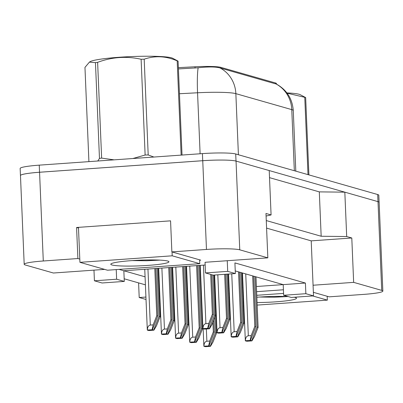 <?xml version="1.0" encoding="UTF-8"?>
<svg xmlns="http://www.w3.org/2000/svg" width="403" height="403" viewBox="0 0 403 403"><rect width="100%" height="100%" fill="white"/><g stroke="black" fill="none" stroke-linecap="round" stroke-linejoin="round"><path stroke-width="0.6" d="M199.631 260.227L200.734 260.147L171.869 251.9L206.467 249.452A26.774 2.614 -2.4 0 1 239.76 249.83L267.834 257.849L205.041 262.288L205.485 272.937L213.142 275.128L235.357 273.556L227.7 271.37L227.252 260.721M104.634 269.39L53.387 273.012L25.313 264.993A26.774 2.614 -2.4 0 1 24.19 264.303A26.774 2.614 -2.4 0 1 43.287 260.993L77.885 258.545L79.799 259.094M205.152 265.013L123.842 270.761L119.051 269.39M235.357 273.556L234.909 262.907L305.414 283.047L283.198 284.619L235.246 270.922M215.877 304.844L215.479 304.875M201.948 305.827L201.545 305.857M283.415 289.777L256.61 291.676M243.311 292.613L242.682 292.659M229.383 293.601L228.748 293.646M215.449 294.588L215.046 294.613M266.59 228.118L311.212 240.863L313.071 285.233L353.653 282.367L381.732 290.387A26.774 2.614 -2.4 0 1 382.85 291.077A26.774 2.614 -2.4 0 1 363.758 294.386L329.155 296.835L313.368 292.321M200.901 290.437L201.304 290.412M214.829 289.455L215.232 289.425M228.531 288.483L229.166 288.437M242.465 287.5L243.095 287.455M256.394 286.513L283.198 284.619L283.647 295.268L291.304 297.454L313.519 295.883L305.857 293.696L305.414 283.047M201.409 292.921L201.001 292.805M146.027 299.479L139.206 297.53L145.921 297.056M159.225 296.114L159.855 296.069M160.167 303.519L159.528 303.333M188.236 306.507A26.774 2.614 -2.4 0 1 187.602 306.522M174.257 306.386A26.774 2.614 -2.4 0 1 173.622 306.351M159.553 288.88L158.913 288.694M145.412 284.84L124.179 278.775M187.602 291.379L186.972 291.424M173.673 292.361L173.038 292.407M124.29 281.41L116.633 279.224L94.418 280.795L102.075 282.982L124.29 281.41L123.842 270.761L145.075 276.826M158.575 280.684L159.215 280.866M172.716 284.725L173.355 284.906M186.861 288.765L187.501 288.946M24.19 264.303L20.472 175.562A26.774 2.614 -2.4 0 1 39.565 172.252L202.749 160.711A26.774 2.614 -2.4 0 1 236.037 161.084L269.219 170.565L271.083 214.935L265.975 213.479L267.834 257.849M269.516 177.652L319.307 191.878L344.827 192.166L378.009 201.646A26.774 2.614 -2.4 0 1 379.132 202.336L382.85 291.077M311.212 240.863L351.794 237.992L353.653 282.367M351.794 237.992L346.686 236.536L344.827 192.166M346.686 236.536L321.166 236.249L319.307 191.878M321.166 236.249L266.272 220.567M266.086 216.048L271.083 214.935M77.885 258.545L76.585 227.488L170.565 220.839L171.869 251.9M138.592 282.891L139.206 297.53M276.493 84.116L276.468 83.582A24.094 2.353 -2.4 0 0 275.461 82.963L220.859 67.361A24.094 2.353 177.6 0 0 195.012 66.772L195.062 68.052M178.363 67.654L195.012 66.772M173.502 303.383L174.141 303.57M94.418 280.795L93.975 270.146M313.519 295.883L313.071 285.233M187.531 304.794L188.161 304.749M201.46 303.807L201.863 303.781M201.853 303.57L201.445 303.454M188.045 302.028L187.415 302.074M174.116 303.011L173.486 303.056M116.633 279.224L116.23 269.592M305.857 293.696L283.647 295.268M227.7 271.37L205.485 272.937M76.585 227.488L78.499 228.033M20.477 175.663A26.774 2.614 -2.4 0 1 20.447 175.552A26.774 2.614 -2.4 0 1 39.539 172.242L202.724 160.701A26.774 2.614 -2.4 0 1 236.012 161.079L377.984 201.636A26.774 2.614 -2.4 0 1 378.009 201.646L381.732 290.387M275.461 82.963L275.501 83.834L220.098 67.981C215.756 66.707 208.442 66.641 198.145 67.78L178.418 68.928M20.447 175.552L20.15 168.454A26.774 2.614 -2.4 0 1 39.242 165.144L202.427 153.603A26.774 2.614 -2.4 0 1 235.715 153.981L377.687 194.538A26.774 2.614 -2.4 0 1 378.81 195.228L379.102 202.225M147.342 330.007C147.538 327.004 148.526 325.357 150.304 325.075L153.15 324.873L156.767 315.715L157.785 316.007L152.364 329.745L147.342 330.007A4.463 0.433 177.6 0 0 147.307 330.062A4.463 0.433 177.6 0 0 147.493 330.178L148.259 330.4A4.463 0.433 177.6 0 0 149.125 330.52L153.896 330.183L153.639 330.107L159.064 316.375L157.054 268.413M159.064 316.375L160.087 316.667L158.057 268.343M153.639 330.107L151.679 330.158L150.873 329.916L152.364 329.745M157.785 316.007L155.795 268.504M156.767 315.715L154.792 268.574M160.087 316.667L156.47 325.82L153.896 330.183M153.15 324.873L152.107 329.669M202.936 328.596C203.137 325.589 204.125 323.947 205.903 323.664L208.749 323.463L212.366 314.305L213.383 314.597L207.963 328.334L202.936 328.596A4.463 0.433 177.6 0 0 202.905 328.652A4.463 0.433 177.6 0 0 203.092 328.767L203.858 328.984A4.463 0.433 177.6 0 0 204.724 329.105L209.495 328.767L209.238 328.697L214.663 314.96L212.991 275.083M214.663 314.96L215.681 315.252L213.998 275.068M209.238 328.697L206.507 328.526L207.963 328.334M213.383 314.597L211.716 274.72M212.366 314.305L210.693 274.428M215.681 315.252L212.069 324.41L209.495 328.767M208.749 323.463L207.706 328.259M131.534 260.63A29.102 2.841 -2.4 0 1 168.776 261.517A29.102 2.841 -2.4 0 1 148.178 265.386A29.102 2.841 -2.4 0 1 110.911 263.945A29.102 2.841 -2.4 0 1 131.534 260.63M132.154 260.59L146.773 260.761L160.001 260.121M107.505 270.212L199.777 263.683L172.207 255.809L79.935 262.333L107.505 270.212M144.319 260.016L153.563 259.935M199.616 259.824L199.777 263.683M78.469 227.352L79.935 262.333M172.046 251.951L172.207 255.809M97.768 161.004L99.47 158.409L95.456 62.641L89.421 62.107L90.045 61.714A41.947 4.095 -2.4 0 1 128.784 56.697A41.947 4.095 -2.4 0 1 171.532 57.836A41.947 4.095 -2.4 0 1 172.645 58.254L178.091 61.13L182.025 155.049M181.133 155.11L177.184 60.873A48.194 4.705 -2.4 0 1 177.663 60.999A48.194 4.705 -2.4 0 1 178.091 61.13M132.864 158.525L145.13 155.019A48.194 4.705 -2.4 0 1 148.198 154.964L153.881 157.039M99.47 158.409A48.194 4.705 -2.4 0 1 101.637 158.097L114.125 159.85M89.421 62.107L84.962 67.397L88.912 161.633M145.13 155.019L141.115 59.251A48.194 4.705 -2.4 0 1 144.188 59.196L148.198 154.964M95.456 62.641A48.194 4.705 -2.4 0 1 97.622 62.329L101.637 158.097M141.115 59.251C126.477 55.977 111.979 57.004 97.622 62.329M177.184 60.873C166.051 56.022 155.049 55.463 144.188 59.196M256.842 297.248A29.102 2.841 -2.4 0 1 259.109 297.076A29.102 2.841 -2.4 0 1 288.357 296.613M294.261 297.248A29.102 2.841 -2.4 0 1 296.356 297.963A29.102 2.841 -2.4 0 1 275.758 301.832A29.102 2.841 -2.4 0 1 257.064 302.542M259.734 297.036L274.347 297.207L287.576 296.568M243.709 302.084A29.102 2.841 -2.4 0 1 243.069 302.018M242.944 298.94A29.102 2.841 -2.4 0 1 243.573 298.819M243.241 306.079L243.875 306.033M257.174 305.091L327.352 300.129L312.693 295.943M283.566 293.399L256.761 295.298M243.462 296.235L242.833 296.281M229.534 297.223L228.899 297.268M215.6 298.21L215.197 298.235M215.318 301.011L215.726 301.127M229.226 304.98L229.866 305.167M271.899 296.462L281.138 296.381M327.191 296.27L327.352 300.129M286.906 92.912A41.947 4.095 -2.4 0 1 299.107 94.282A41.947 4.095 -2.4 0 1 300.225 94.7L305.665 97.576L308.905 174.887M308.003 174.63L304.764 97.319A48.194 4.705 -2.4 0 1 305.237 97.445A48.194 4.705 -2.4 0 1 305.665 97.576M304.764 97.319L287.102 93.179M161.482 334.047C161.679 331.044 162.666 329.397 164.444 329.115L167.29 328.913L170.907 319.755L171.93 320.047L166.504 333.785L161.482 334.047A4.463 0.433 177.6 0 0 161.447 334.102A4.463 0.433 177.6 0 0 161.633 334.218L162.399 334.44A4.463 0.433 177.6 0 0 163.265 334.561L168.036 334.223L167.784 334.147L173.204 320.415L170.983 267.426M173.204 320.415L174.227 320.707L171.99 267.355M167.784 334.147L165.819 334.198L165.013 333.956L166.504 333.785M171.93 320.047L169.728 267.516M170.907 319.755L168.721 267.587M174.227 320.707L170.61 329.861L168.036 334.223M167.29 328.913L166.253 333.709M175.622 338.087C175.819 335.084 176.811 333.437 178.584 333.155L181.436 332.954L185.048 323.795L186.07 324.088L180.645 337.825L175.622 338.087A4.463 0.433 177.6 0 0 175.587 338.142A4.463 0.433 177.6 0 0 175.773 338.258L176.539 338.48A4.463 0.433 177.6 0 0 177.411 338.596L182.176 338.263L181.924 338.188L187.345 324.455L184.917 266.443M187.345 324.455L188.367 324.747L185.919 266.373M181.924 338.188L179.96 338.238L179.154 337.996L180.645 337.825M186.07 324.088L183.657 266.529M185.048 323.795L182.65 266.605M188.367 324.747L184.75 333.901L182.176 338.263M181.436 332.954L180.393 337.749M189.763 342.127C189.964 339.125 190.951 337.477 192.725 337.195L195.576 336.994L199.188 327.835L200.21 328.128L194.79 341.865L189.763 342.127A4.463 0.433 177.6 0 0 189.732 342.182A4.463 0.433 177.6 0 0 189.919 342.298L190.684 342.515A4.463 0.433 177.6 0 0 191.551 342.636L196.321 342.298L196.065 342.228L201.485 328.495L198.845 265.456M201.485 328.495L202.508 328.783L199.853 265.386M196.065 342.228L193.334 342.056L194.79 341.865M200.21 328.128L197.586 265.547M199.188 327.835L196.583 265.617M202.508 328.783L198.891 337.941L196.321 342.298M195.576 336.994L194.533 341.789M203.903 346.167C204.104 343.16 205.092 341.517 206.87 341.235L209.716 341.034L213.333 331.876L214.351 332.168L208.93 345.905L203.903 346.167A4.463 0.433 177.6 0 0 203.873 346.222A4.463 0.433 177.6 0 0 204.059 346.338L204.825 346.555A4.463 0.433 177.6 0 0 205.691 346.676L210.462 346.338L210.205 346.268L215.63 332.535L214.98 317.04M215.63 332.535L216.648 332.823L214.23 275.048M210.205 346.268L207.474 346.096L208.93 345.905M214.351 332.168L213.837 319.927M213.333 331.876L212.925 322.234M216.648 332.823L213.036 341.981L210.462 346.338M209.716 341.034L208.673 345.829M217.081 332.636C217.277 329.629 218.265 327.987 220.043 327.704L222.889 327.503L226.506 318.345L227.529 318.637L222.103 332.369L217.081 332.636A4.463 0.433 177.6 0 0 217.046 332.692A4.463 0.433 177.6 0 0 217.232 332.807L217.998 333.024A4.463 0.433 177.6 0 0 218.864 333.145L223.635 332.807L223.383 332.737L228.803 319L226.924 274.151M228.803 319L229.826 319.292L227.927 274.08M223.383 332.737L220.653 332.566L222.103 332.369M227.529 318.637L225.665 274.242M226.506 318.345L224.662 274.312M229.826 319.292L226.209 328.45L223.635 332.807M222.889 327.503L221.846 332.299M231.221 336.676C231.418 333.669 232.405 332.027 234.183 331.745L237.029 331.543L240.646 322.385L241.669 322.677L236.244 336.409L231.221 336.676A4.463 0.433 177.6 0 0 231.186 336.732A4.463 0.433 177.6 0 0 231.372 336.848L232.138 337.064A4.463 0.433 177.6 0 0 233.01 337.185L237.775 336.848L237.523 336.777L242.944 323.04L240.828 272.514M242.944 323.04L243.966 323.332L241.845 272.806M237.523 336.777L234.793 336.606L236.244 336.409M241.669 322.677L239.548 272.151M240.646 322.385L238.531 271.859M243.966 323.332L240.349 332.49L237.775 336.848M237.029 331.543L235.992 336.339M245.362 340.716C245.563 337.709 246.55 336.067 248.324 335.785L251.175 335.583L254.787 326.425L255.809 326.717L250.389 340.449L245.362 340.716A4.463 0.433 177.6 0 0 245.331 340.772A4.463 0.433 177.6 0 0 245.518 340.888L246.283 341.104A4.463 0.433 177.6 0 0 247.15 341.225L251.92 340.888L251.663 340.817L257.084 327.08L254.968 276.554M257.084 327.08L258.106 327.372L255.991 276.846M251.663 340.817L248.933 340.646L250.389 340.449M255.809 326.717L253.694 276.191M254.787 326.425L252.671 275.899M258.106 327.372L254.489 336.53L251.92 340.888M251.175 335.583L250.132 340.379M239.76 249.83L236.037 161.084M206.467 249.452L202.749 160.711M43.287 260.993L39.565 172.252M220.859 67.361L220.894 68.233M276.025 83.955A31.238 29.822 105.9 0 1 291.777 109.626L235.851 93.647A31.238 29.822 -74.1 0 0 220.098 67.981M276.362 84.051C286.714 89.834 292.346 98.664 293.268 110.548A35.701 3.486 177.6 0 0 291.777 109.626L294.336 170.726M238.41 154.747L235.851 93.647A35.701 3.486 177.6 0 0 197.556 92.776A31.238 3.466 -93 0 1 198.145 67.78M200.11 153.77L197.556 92.776L179.456 93.733M39.242 165.144L39.539 172.242M202.427 153.603L202.724 160.701M235.715 153.981L236.012 161.079M377.687 194.538L377.984 201.636M152.787 330.168L152.732 328.818M151.679 330.158L151.659 329.795M150.304 325.075L147.956 269.058M208.386 328.757L208.326 327.407M207.273 328.742L207.258 328.38M205.903 323.664L203.45 265.134M166.928 334.208L166.872 332.858M165.819 334.198L165.804 333.835M164.444 329.115L161.885 268.071M181.068 338.248L181.012 336.898M179.96 338.238L179.945 337.875M178.584 333.155L175.814 267.088M195.208 342.288L195.153 340.938M194.1 342.273L194.085 341.91M192.725 337.195L189.748 266.101M209.348 346.328L209.293 344.978M208.24 346.313L208.225 345.95M206.87 341.235L206.356 328.989M222.527 332.797L222.471 331.447M221.418 332.782L221.403 332.42M220.043 327.704L217.827 274.796M236.667 336.837L236.611 335.487M235.559 336.822L235.543 336.46M234.183 331.745L231.755 273.808M250.807 340.878L250.752 339.528M249.699 340.862L249.684 340.5M248.324 335.785L245.734 273.914M293.268 110.548L295.807 171.144M147.307 330.062L144.758 269.28M202.905 328.652L200.251 265.355M161.447 334.102L158.691 268.297M175.587 338.142L172.62 267.31M189.732 342.182L186.549 266.328M203.873 346.222L203.142 328.783M217.046 332.692L214.628 275.022M231.186 336.732L228.561 274.035M245.331 340.772L242.49 272.987"/></g></svg>
